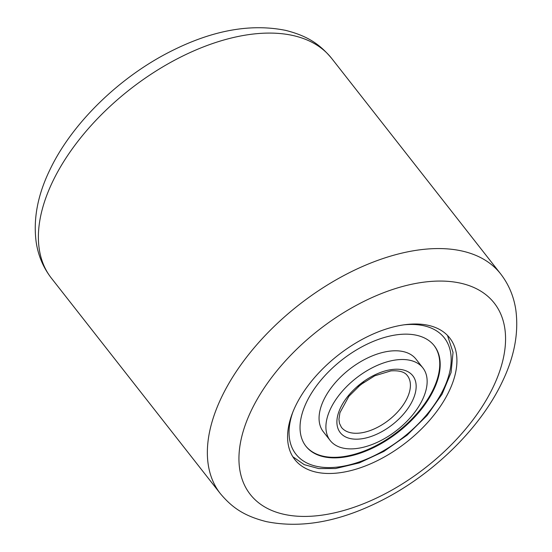 <?xml version="1.0" encoding="UTF-8"?>
<svg xmlns="http://www.w3.org/2000/svg" width="552" height="552" viewBox="0 0 552 552"><rect width="100%" height="100%" fill="white"/><g stroke="black" fill="none" stroke-linecap="round" stroke-linejoin="round"><path stroke-width="0.83" d="M295.444 406.182A98.47 55.324 141.9 0 0 294.761 459.505A98.47 55.324 141.9 0 0 371.427 463.445A98.47 55.324 141.9 0 0 449.059 391.306A98.47 55.324 141.9 0 0 449.735 337.983A98.47 55.324 141.9 0 0 373.069 334.043A98.47 55.324 141.9 0 0 295.444 406.182M422.853 367.873L416.008 359.145A58.871 33.079 141.9 0 0 390.195 351.086A58.871 33.079 141.9 0 0 333.925 384.309A58.871 33.079 141.9 0 0 323.355 431.795L330.2 440.524A58.871 33.079 141.9 0 0 356.012 448.583A58.871 33.079 141.9 0 0 412.282 415.359A58.871 33.079 141.9 0 0 422.853 367.873A58.871 33.079 141.9 0 0 397.04 359.814A58.871 33.079 141.9 0 0 340.77 393.038A58.871 33.079 141.9 0 0 330.2 440.524M305.767 446.03A81.496 45.788 141.9 0 0 341.288 456.911A81.496 45.788 141.9 0 0 418.996 411.143A81.496 45.788 141.9 0 0 434.024 345.455M398.503 334.574A81.496 45.788 141.9 0 0 320.608 380.569A81.496 45.788 141.9 0 0 305.98 446.306A81.496 45.788 141.9 0 0 341.716 457.456A81.496 45.788 141.9 0 0 419.61 411.468A81.496 45.788 141.9 0 0 434.245 345.724A81.496 45.788 141.9 0 0 398.503 334.574M51.384 278.146C43.27 267.644 38.205 255.638 36.184 242.142C33.12 219.075 37.66 195.035 49.797 170.016C71.988 123.089 119.791 76.762 171.727 50.867C212.844 30.208 250.836 23.384 285.688 30.388C308.485 36.163 320.167 44.76 331.648 58.374A178.082 100.05 141.9 0 0 193 51.246A178.082 100.05 141.9 0 0 52.606 181.718A178.082 100.05 141.9 0 0 51.384 278.146L220.351 493.626A178.082 100.05 -38.1 0 1 221.58 397.198A178.082 100.05 -38.1 0 1 361.974 266.726A178.082 100.05 -38.1 0 1 500.616 273.854C508.73 284.356 513.795 296.362 515.816 309.858C518.88 332.925 514.34 356.965 502.203 381.984C480.012 428.911 432.209 475.237 380.273 501.133C339.156 521.792 301.164 528.616 266.312 521.612C243.515 515.837 231.833 507.24 220.351 493.626M493.184 387.028A155.036 87.106 141.9 0 0 428.352 281.644A155.036 87.106 141.9 0 0 251.319 410.46A155.036 87.106 141.9 0 0 316.144 515.844A155.036 87.106 141.9 0 0 493.184 387.028M292.857 412.068A94.275 52.971 141.9 0 0 337.265 467.096A94.275 52.971 141.9 0 0 443.967 388.228A94.275 52.971 141.9 0 0 404.126 324.817M358.089 386.779A41.904 23.543 141.9 0 0 364.009 382.143M341.419 427.324A41.904 23.543 141.9 0 0 359.787 433.058A41.904 23.543 141.9 0 0 399.834 409.411A41.904 23.543 141.9 0 0 407.362 375.615C406.272 374.208 403.229 370.054 390.913 370.889L374.753 375.802L360.511 384.772L348.885 396.308L339.935 412.703L338.942 419.306L339.445 423.301L341.419 427.324M360.47 438.95A46.092 25.896 141.9 0 0 412.765 400.117A46.092 25.896 141.9 0 0 392.582 369.454A46.092 25.896 141.9 0 0 340.294 408.28A46.092 25.896 141.9 0 0 360.47 438.95M331.648 58.374L500.616 273.854M447.499 335.43L453.026 352.411L451.074 372.503L442.117 394.087L427.006 415.559L407.024 435.211L383.84 451.432L359.366 462.859L335.595 468.531L318.745 468.579L304.235 464.653L292.815 456.725"/></g></svg>
